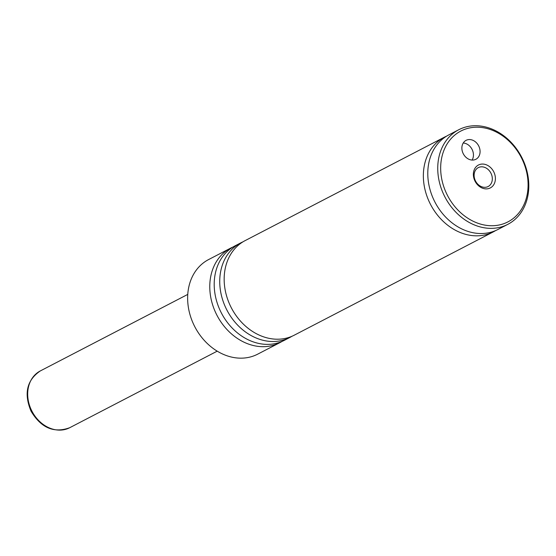 <?xml version="1.0" encoding="UTF-8"?>
<svg xmlns="http://www.w3.org/2000/svg" width="556" height="556" viewBox="0 0 556 556"><rect width="100%" height="100%" fill="white"/><g stroke="black" fill="none" stroke-linecap="round" stroke-linejoin="round"><path stroke-width="0.83" d="M242.972 241.832A53.286 43.222 62.6 0 0 240.72 242.902L235.188 245.773A53.286 43.222 62.6 0 0 220.996 312.229A53.286 43.222 62.6 0 0 284.283 340.362L289.815 337.492A53.286 43.222 62.6 0 0 291.99 336.262M446.593 136.15A53.286 43.222 62.6 0 0 444.341 137.214L245.147 240.602A53.286 43.222 62.6 0 0 230.955 307.065A53.286 43.222 62.6 0 0 294.242 335.192L493.436 231.81A53.286 43.222 62.6 0 0 495.611 230.58M458.728 129.75L448.768 134.92A53.286 43.222 62.6 0 0 434.577 201.376A53.286 43.222 62.6 0 0 497.863 229.51L507.823 224.339A53.286 43.222 -117.4 0 1 444.536 196.212A53.286 43.222 -117.4 0 1 458.728 129.75A53.286 43.222 -117.4 0 1 522.014 157.883A53.286 43.222 -117.4 0 1 507.823 224.339M463.224 153.644A10.654 8.646 62.6 0 0 475.887 159.273A10.654 8.646 62.6 0 0 478.723 145.985A10.654 8.646 62.6 0 0 466.067 140.355A10.654 8.646 62.6 0 0 463.224 153.644M472.079 160.065A10.654 8.646 62.6 0 0 472.086 149.425A10.654 8.646 62.6 0 0 463.231 143.01M475.005 181.11A12.892 10.46 62.6 0 0 490.177 187.991A12.892 10.46 62.6 0 0 493.756 171.832A12.892 10.46 62.6 0 0 478.591 164.951A12.892 10.46 62.6 0 0 475.005 181.11M475.47 180.909A10.654 8.646 62.6 0 0 488.126 186.531A10.654 8.646 62.6 0 0 490.969 173.243A10.654 8.646 62.6 0 0 478.313 167.613A10.654 8.646 62.6 0 0 475.47 180.909M233.013 246.996A53.286 43.222 62.6 0 0 230.761 248.066L208.625 259.555A53.286 43.222 62.6 0 0 194.433 326.018A53.286 43.222 62.6 0 0 257.72 354.144L279.856 342.663A53.286 43.222 62.6 0 0 282.031 341.433M521.57 158.071A51.152 41.492 62.6 0 0 461.397 130.771A51.152 41.492 62.6 0 0 447.191 194.871A51.152 41.492 62.6 0 0 507.364 222.171A51.152 41.492 62.6 0 0 521.57 158.071M230.761 248.066A53.286 43.222 62.6 0 0 216.569 314.529A53.286 43.222 62.6 0 0 279.856 342.663M240.72 242.902A53.286 43.222 62.6 0 0 226.528 309.358A53.286 43.222 62.6 0 0 289.815 337.492M444.341 137.214A53.286 43.222 62.6 0 0 430.149 203.677A53.286 43.222 62.6 0 0 493.436 231.81M69.736 427.703C54.008 433.458 41.116 427.96 31.053 411.204C23.713 393.606 26.792 380.186 40.275 370.949A31.97 25.93 62.6 0 0 31.761 410.821A31.97 25.93 62.6 0 0 69.736 427.703L217.215 351.156M40.275 370.949L187.761 294.402"/></g></svg>

